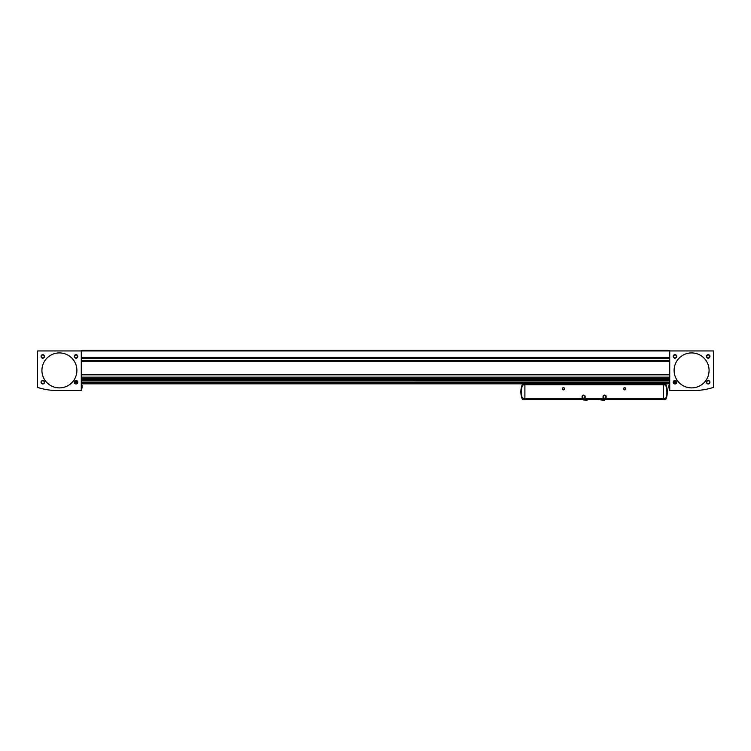 <?xml version="1.0" encoding="UTF-8"?>
<svg xmlns="http://www.w3.org/2000/svg" width="751" height="751" viewBox="0 0 751 751"><rect width="100%" height="100%" fill="white"/><g stroke="black" fill="none" stroke-linecap="round" stroke-linejoin="round"><path stroke-width="1.13" d="M669.732 350.736L669.732 390.52L693.774 390.52A63.394 63.394 0 0 0 713.45 387.385L713.45 350.952L37.55 350.952L37.55 387.385A63.394 63.394 0 0 0 57.226 390.52L81.268 390.52L81.268 350.736L669.732 350.736M669.732 383.827L81.268 383.827M669.732 361.222L81.268 361.222M669.732 357.729L81.268 357.729M41.052 382.212A1.746 1.746 0 0 0 43.671 383.723A1.746 1.746 0 0 0 43.671 380.701A1.746 1.746 0 0 0 41.052 382.212M41.052 356.415A1.746 1.746 0 0 0 43.671 357.927A1.746 1.746 0 0 0 43.671 354.904A1.746 1.746 0 0 0 41.052 356.415M74.274 382.212A1.746 1.746 0 0 0 76.893 383.723A1.746 1.746 0 0 0 76.893 380.701A1.746 1.746 0 0 0 74.274 382.212M74.274 356.415A1.746 1.746 0 0 0 76.893 357.927A1.746 1.746 0 0 0 76.893 354.904A1.746 1.746 0 0 0 74.274 356.415M41.925 370.403A17.489 17.489 0 0 0 68.153 385.554A17.489 17.489 0 0 0 68.153 355.261A17.489 17.489 0 0 0 41.925 370.403M673.225 382.212A1.746 1.746 0 0 0 675.853 383.723A1.746 1.746 0 0 0 675.853 380.701A1.746 1.746 0 0 0 673.225 382.212M673.225 356.415A1.746 1.746 0 0 0 675.853 357.927A1.746 1.746 0 0 0 675.853 354.904A1.746 1.746 0 0 0 673.225 356.415M706.456 382.212A1.746 1.746 0 0 0 709.075 383.723A1.746 1.746 0 0 0 709.075 380.701A1.746 1.746 0 0 0 706.456 382.212M706.456 356.415A1.746 1.746 0 0 0 709.075 357.927A1.746 1.746 0 0 0 709.075 354.904A1.746 1.746 0 0 0 706.456 356.415M674.107 370.403A17.489 17.489 0 0 0 700.336 385.554A17.489 17.489 0 0 0 700.336 355.261A17.489 17.489 0 0 0 674.107 370.403M74.574 356.415A1.455 1.455 0 0 0 76.752 357.673A1.455 1.455 0 0 0 76.752 355.157A1.455 1.455 0 0 0 74.574 356.415M41.343 356.415A1.455 1.455 0 0 0 43.52 357.673A1.455 1.455 0 0 0 43.52 355.157A1.455 1.455 0 0 0 41.343 356.415M41.343 382.212A1.455 1.455 0 0 0 43.52 383.47A1.455 1.455 0 0 0 43.52 380.954A1.455 1.455 0 0 0 41.343 382.212M706.747 356.415A1.455 1.455 0 0 0 708.935 357.673A1.455 1.455 0 0 0 708.935 355.157A1.455 1.455 0 0 0 706.747 356.415M706.747 382.212A1.455 1.455 0 0 0 708.935 383.47A1.455 1.455 0 0 0 708.935 380.954A1.455 1.455 0 0 0 706.747 382.212M673.525 356.415A1.455 1.455 0 0 0 675.703 357.673A1.455 1.455 0 0 0 675.703 355.157A1.455 1.455 0 0 0 673.525 356.415M82.141 386.803L82.141 385.648L82.141 386.803M668.859 386.803L668.859 385.648L668.859 386.803M668.859 385.648L668.925 388.042L668.859 385.648L669.732 385.394M623.602 388.765A1.089 1.089 0 0 0 625.245 389.713A1.089 1.089 0 0 0 625.245 387.826A1.089 1.089 0 0 0 623.602 388.765M562.396 388.765A1.089 1.089 0 0 0 564.039 389.713A1.089 1.089 0 0 0 564.039 387.826A1.089 1.089 0 0 0 562.396 388.765M524.893 383.827L524.893 399.476L663.302 399.476L524.893 399.344M663.302 399.26L665.846 399.26A19.235 19.235 0 0 0 665.846 384.484L663.302 384.484L663.302 399.344M524.893 399.26L522.339 399.26A19.235 19.235 0 0 1 522.339 384.484L663.302 384.484L663.302 383.827M530.816 384.484A15.302 15.302 0 0 0 527.944 383.827M640.002 383.827L640.002 384.484M548.192 383.827L548.192 384.484M663.302 399.044L524.893 399.044M663.302 398.865L665.574 398.79A18.803 18.803 0 0 0 665.574 384.953L663.302 384.878M524.893 384.878L522.621 384.953A18.803 18.803 0 0 0 522.621 398.79L524.893 398.865M660.242 383.827A15.302 15.302 0 0 0 657.378 384.484M562.593 388.765A0.901 0.901 0 0 0 563.945 389.553A0.901 0.901 0 0 0 563.945 387.985A0.901 0.901 0 0 0 562.593 388.765M623.799 388.765A0.901 0.901 0 0 0 625.151 389.553A0.901 0.901 0 0 0 625.151 387.985A0.901 0.901 0 0 0 623.799 388.765M606.123 397.739L606.123 395.974L604.593 395.092L603.062 395.974L603.062 397.739L604.593 398.621L606.123 397.739M603.213 396.857A1.371 1.371 0 0 0 605.278 398.049A1.371 1.371 0 0 0 605.278 395.664A1.371 1.371 0 0 0 603.213 396.857M585.132 397.739L585.132 395.974L583.602 395.092L582.072 395.974L582.072 397.739L583.602 398.621L585.132 397.739M582.232 396.857A1.371 1.371 0 0 0 584.287 398.049A1.371 1.371 0 0 0 584.287 395.664A1.371 1.371 0 0 0 582.232 396.857M76.527 383.085A1.014 1.014 0 0 0 76.527 381.339A1.014 1.014 0 0 0 75.016 382.212A1.014 1.014 0 0 0 76.527 383.085L77.034 382.212L76.527 381.339L75.522 381.339L75.016 382.212L75.522 383.085L76.527 383.085L75.522 383.085L75.034 382.184M76.02 383.958A1.746 1.746 0 0 0 77.541 381.339A1.746 1.746 0 0 0 74.509 381.339A1.746 1.746 0 0 0 76.02 383.958M76.02 383.62A1.418 1.418 0 0 0 77.25 381.508A1.418 1.418 0 0 0 74.8 381.508A1.418 1.418 0 0 0 76.02 383.62M75.522 381.339L76.527 381.339L77.015 382.24M675.478 383.085A1.014 1.014 0 0 0 675.478 381.339A1.014 1.014 0 0 0 673.966 382.212A1.014 1.014 0 0 0 675.478 383.085L675.984 382.212L675.478 381.339L674.473 381.339L673.966 382.212L674.473 383.085L675.478 383.085L674.473 383.085L673.985 382.184M674.98 383.958A1.746 1.746 0 0 0 676.491 381.339A1.746 1.746 0 0 0 673.459 381.339A1.746 1.746 0 0 0 674.98 383.958M674.98 383.62A1.418 1.418 0 0 0 676.2 381.508A1.418 1.418 0 0 0 673.75 381.508A1.418 1.418 0 0 0 674.98 383.62M674.473 381.339L675.478 381.339L675.966 382.24M669.732 361.531L81.268 361.531M669.732 374.73L81.268 374.73M669.732 357.42L81.268 357.42M669.732 374.824L81.268 374.824M669.732 377.152L81.268 377.152M669.732 377.237L81.268 377.237L669.732 377.255M669.732 378.645L81.268 378.645M669.732 378.88L81.268 378.88M669.732 379.171L81.268 379.171L669.732 379.161M669.732 379.302L81.268 379.302M669.732 379.537L81.268 379.537M669.732 380.719L81.268 380.719M669.732 380.804L81.268 380.804L669.732 380.823M669.732 382.212L81.268 382.212M669.732 382.437L81.268 382.437M669.732 382.738L81.268 382.738L669.732 382.728M669.732 382.869L81.268 382.869M669.732 383.104L81.268 383.104M669.732 383.705L81.268 383.705M669.732 358.462L81.268 358.462M669.732 360.499L81.268 360.499M81.268 388.211L82.141 387.948L82.141 385.648L81.268 385.394M663.302 398.828L524.893 398.828M663.302 384.7L524.893 384.7M587.32 399.983L583.386 399.983L587.038 400.264L587.32 399.476M604.808 399.983L600.875 399.983L604.527 400.264L604.808 399.476M668.859 387.948L669.732 388.211M583.386 399.476L583.386 399.983M586.747 399.983L583.949 399.983M600.875 399.476L600.875 399.983M602.828 400.264L601.438 399.983M604.236 399.983L602.856 400.264"/></g></svg>
